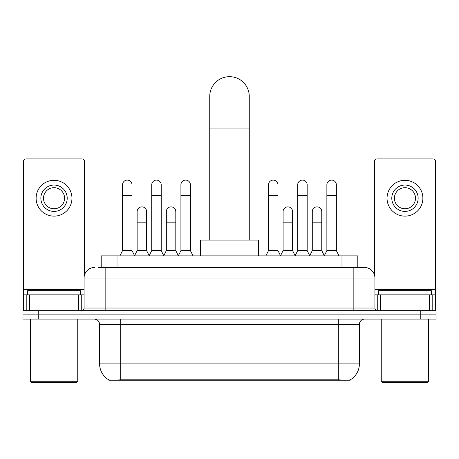<?xml version="1.0" encoding="UTF-8"?>
<svg xmlns="http://www.w3.org/2000/svg" width="459" height="459" viewBox="0 0 459 459"><rect width="100%" height="100%" fill="white"/><g stroke="black" fill="none" stroke-linecap="round" stroke-linejoin="round"><path stroke-width="0.69" d="M101.204 267.465L101.204 255.87L357.796 255.87L357.796 267.465M350.165 379.851L350.165 380.224L108.835 380.224L108.835 379.851M99.614 363.889L120.694 363.889L120.694 324.37L99.614 324.37L99.614 363.889A18.44 18.44 0 0 0 108.731 379.8C110.097 380.327 114.084 380.327 120.694 379.8L338.306 379.8C344.91 380.327 348.897 380.327 350.269 379.8A18.44 18.44 0 0 0 359.386 363.889L359.386 324.37A5.267 5.267 0 0 1 364.653 319.103M38.757 310.668L436.05 310.668L436.05 314.885L22.95 314.885L22.95 319.103L38.757 319.103L38.757 314.885L22.95 314.885L22.95 310.668L38.757 310.668L38.757 314.885L436.05 314.885L436.05 319.103L38.757 319.103M98.542 267.465L360.699 267.465M98.301 267.465L105.151 267.465L105.151 278.005L84.072 278.005L84.072 308.035A2.634 2.634 0 0 1 81.438 310.668M94.611 267.465A10.54 10.54 0 0 0 84.072 278.005M364.389 267.465A10.54 10.54 0 0 1 374.928 278.005L353.849 278.005L353.849 267.465L364.228 267.465M374.928 278.005L374.928 308.035C375.083 309.636 375.961 310.514 377.562 310.668M436.05 310.668L436.05 314.885M78.673 310.668L78.673 294.862L29.405 294.862L29.405 310.668M84.599 274.712L84.599 161.557A2.634 2.634 0 0 0 81.966 158.917L26.111 158.917A2.634 2.634 0 0 0 23.478 161.557L23.478 294.862L29.405 294.862M78.673 294.862L84.072 294.862M23.478 310.668L23.478 294.862M54.036 185.057A13.173 13.173 0 0 0 40.862 198.225A13.173 13.173 0 0 0 54.036 211.398A13.173 13.173 0 0 0 67.209 198.225A13.173 13.173 0 0 0 54.036 185.057M54.036 187.691A10.54 10.54 0 0 0 43.502 198.225A10.54 10.54 0 0 0 54.036 208.765A10.54 10.54 0 0 0 64.576 198.225A10.54 10.54 0 0 0 54.036 187.691M54.036 216.143A17.912 17.912 0 0 0 71.954 198.225A17.912 17.912 0 0 0 54.036 180.312A17.912 17.912 0 0 0 36.123 198.225A17.912 17.912 0 0 0 54.036 216.143M76.693 382.33L31.378 382.33L30.328 381.28L77.749 381.28L76.693 382.33M30.328 319.103L30.328 381.28M77.749 319.103L77.749 381.28M80.382 294.862L80.382 290.65L27.695 290.65L27.695 294.862M209.74 240.063L209.74 96.43A19.76 19.76 0 0 1 229.5 76.67A19.76 19.76 0 0 1 249.26 96.43A19.76 19.76 0 0 0 229.5 76.67M249.26 240.063L249.26 96.43M258.48 255.87L258.48 240.063L200.52 240.063L200.52 255.87M119.902 255.87L122.536 250.603L132.02 250.603L134.653 255.87M132.02 250.603L132.02 184.845A4.745 4.745 0 0 0 127.281 180.1A4.745 4.745 0 0 1 127.579 180.112M122.536 250.603L122.536 195.385L132.02 195.385M122.536 195.385L122.536 184.845A4.745 4.745 0 0 1 127.281 180.1M149.095 255.87L151.728 250.603L161.212 250.603L163.846 255.87M161.212 250.603L161.212 184.845A4.745 4.745 0 0 0 156.467 180.1A4.745 4.745 0 0 1 156.766 180.112M151.728 250.603L151.728 195.385L161.212 195.385M151.728 195.385L151.728 184.845A4.745 4.745 0 0 1 156.467 180.1M178.281 255.87L180.921 250.603L190.405 250.603L193.038 255.87M190.405 250.603L190.405 184.845A4.745 4.745 0 0 0 185.66 180.1A4.745 4.745 0 0 1 185.958 180.112M180.921 250.603L180.921 195.385L190.405 195.385M180.921 195.385L180.921 184.845A4.745 4.745 0 0 1 185.66 180.1M265.859 255.87L268.492 250.603L277.976 250.603L280.61 255.87M277.976 250.603L277.976 184.845A4.745 4.745 0 0 0 273.231 180.1A4.745 4.745 0 0 1 273.53 180.112M268.492 250.603L268.492 195.385L277.976 195.385M268.492 195.385L268.492 184.845A4.745 4.745 0 0 1 273.231 180.1M295.045 255.87L297.684 250.603L307.169 250.603L309.802 255.87M307.169 250.603L307.169 184.845A4.745 4.745 0 0 0 302.424 180.1A4.745 4.745 0 0 1 302.722 180.112M297.684 250.603L297.684 195.385L307.169 195.385M297.684 195.385L297.684 184.845A4.745 4.745 0 0 1 302.424 180.1M324.238 255.87L326.871 250.603L336.355 250.603L338.994 255.87M336.355 250.603L336.355 184.845A4.745 4.745 0 0 0 331.616 180.1A4.745 4.745 0 0 1 331.914 180.112M326.871 250.603L326.871 195.385L336.355 195.385M326.871 195.385L326.871 184.845A4.745 4.745 0 0 1 331.616 180.1M134.579 255.715L137.132 250.603L146.616 250.603L149.169 255.715M146.616 250.603L146.616 211.61A4.745 4.745 0 0 0 142.17 206.877A4.745 4.745 0 0 1 146.616 211.61M137.132 250.603L137.132 222.15L146.616 222.15M137.132 222.15L137.132 211.61A4.745 4.745 0 0 1 142.17 206.877M163.765 255.715L166.324 250.603L175.808 250.603L178.362 255.715M175.808 250.603L175.808 211.61A4.745 4.745 0 0 0 171.362 206.877A4.745 4.745 0 0 1 175.808 211.61M166.324 250.603L166.324 222.15L175.808 222.15M166.324 222.15L166.324 211.61A4.745 4.745 0 0 1 171.362 206.877M280.529 255.715L283.088 250.603L292.572 250.603L295.126 255.715M292.572 250.603L292.572 211.61A4.745 4.745 0 0 0 288.126 206.877A4.745 4.745 0 0 1 292.572 211.61M283.088 250.603L283.088 222.15L292.572 222.15M283.088 222.15L283.088 211.61A4.745 4.745 0 0 1 288.126 206.877M309.722 255.715L312.281 250.603L321.765 250.603L324.318 255.715M321.765 250.603L321.765 211.61A4.745 4.745 0 0 0 317.318 206.877A4.745 4.745 0 0 1 321.765 211.61M312.281 250.603L312.281 222.15L321.765 222.15M312.281 222.15L312.281 211.61A4.745 4.745 0 0 1 317.318 206.877M429.595 310.668L429.595 294.862L380.327 294.862L380.327 310.668M435.522 310.668L435.522 294.862L435.522 310.668M429.595 294.862L435.522 294.862L435.522 161.557A2.634 2.634 0 0 0 432.889 158.917L377.034 158.917A2.634 2.634 0 0 0 374.401 161.557L374.401 274.712M374.928 294.862L380.327 294.862M404.964 185.057A13.173 13.173 0 0 0 391.791 198.225A13.173 13.173 0 0 0 404.964 211.398A13.173 13.173 0 0 0 418.138 198.225A13.173 13.173 0 0 0 404.964 185.057M404.964 187.691A10.54 10.54 0 0 0 394.424 198.225A10.54 10.54 0 0 0 404.964 208.765A10.54 10.54 0 0 0 415.498 198.225A10.54 10.54 0 0 0 404.964 187.691M404.964 216.143A17.912 17.912 0 0 0 422.877 198.225A17.912 17.912 0 0 0 404.964 180.312A17.912 17.912 0 0 0 387.046 198.225A17.912 17.912 0 0 0 404.964 216.143M427.622 382.33L382.307 382.33L381.251 381.28L428.672 381.28L427.622 382.33M381.251 319.103L381.251 381.28M428.672 319.103L428.672 381.28M431.305 294.862L431.305 290.65L378.618 290.65L378.618 294.862M335.936 380.224L335.936 379.708M123.064 380.224L123.064 379.708M117.011 267.465L117.011 255.87M341.989 267.465L341.989 255.87M338.306 319.103L338.306 324.37L120.694 324.37L120.694 319.103M359.386 324.37L338.306 324.37L338.306 363.889L359.386 363.889M338.306 379.8L338.306 363.889L120.694 363.889L120.694 379.8M420.243 319.103L420.243 310.668M105.151 310.668L105.151 308.035L374.928 308.035M84.072 308.035L105.151 308.035L105.151 278.005L353.849 278.005L353.849 310.668M84.072 289.595L23.478 289.595M81.266 294.862L81.266 310.668M23.518 294.862L23.518 310.668M26.811 310.668L26.811 294.862M209.74 128.044L249.26 128.044M435.522 289.595L374.928 289.595M435.482 310.668L435.482 294.862M432.189 294.862L432.189 310.668M377.734 310.668L377.734 294.862M99.614 324.37C99.305 321.168 97.549 319.412 94.347 319.103"/></g></svg>
